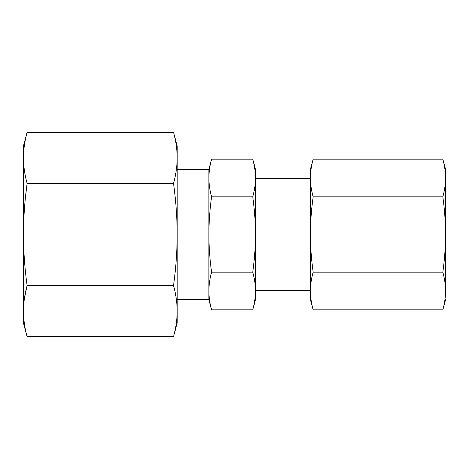 <?xml version="1.0" encoding="UTF-8"?>
<svg xmlns="http://www.w3.org/2000/svg" width="469" height="469" viewBox="0 0 469 469"><rect width="100%" height="100%" fill="white"/><g stroke="black" fill="none" stroke-linecap="round" stroke-linejoin="round"><path stroke-width="0.7" d="M208.875 299.726L177.194 299.726L208.875 299.726L208.875 234.5C208.922 222.025 209.819 209.473 211.578 196.845C209.819 190.525 208.922 184.253 208.875 178.015L208.875 234.5L208.875 178.015C208.922 171.777 209.819 165.498 211.578 159.184L252.762 159.184L255.464 169.274L255.464 290.985C255.423 297.223 254.52 303.502 252.762 309.816L211.578 309.816L252.762 309.816C254.52 303.502 255.423 297.223 255.464 290.985L255.464 299.726L255.464 290.985C255.423 284.747 254.52 278.475 252.762 272.155C254.52 259.527 255.423 246.975 255.464 234.5L255.464 290.985C255.423 284.747 254.52 278.475 252.762 272.155L211.578 272.155L252.762 272.155C254.52 259.527 255.423 246.975 255.464 234.5C255.423 222.025 254.52 209.473 252.762 196.845C254.52 190.525 255.423 184.253 255.464 178.015C255.464 166.454 255.464 166.454 255.464 178.015L255.464 234.5C255.423 222.025 254.52 209.473 252.762 196.845C254.52 190.525 255.423 184.253 255.464 178.015C255.423 171.777 254.52 165.498 252.762 159.184L211.578 159.184C209.819 165.498 208.922 171.777 208.875 178.015L208.875 169.274L177.194 169.274L208.875 169.274L208.875 178.015C208.922 184.253 209.819 190.525 211.578 196.845L252.762 196.845L211.578 196.845C209.819 209.473 208.922 222.025 208.875 234.5C208.922 246.975 209.819 259.527 211.578 272.155C209.819 278.475 208.922 284.747 208.875 290.985C208.922 297.223 209.819 303.502 211.578 309.816L208.875 299.726L208.875 234.5C208.922 246.975 209.819 259.527 211.578 272.155C209.819 278.475 208.922 284.747 208.875 290.985C208.922 297.223 209.819 303.502 211.578 309.816M255.464 178.015C255.423 171.777 254.52 165.498 252.762 159.184M177.194 145.982L177.194 323.018L173.524 336.713C175.91 328.177 177.13 319.659 177.194 311.158C177.135 302.698 175.91 294.18 173.524 285.609C175.91 268.526 177.13 251.495 177.194 234.5C177.135 217.569 175.91 200.539 173.524 183.391C175.91 174.855 177.13 166.337 177.194 157.842C177.135 149.377 175.91 140.858 173.524 132.287L27.12 132.287L173.524 132.287L177.194 145.982L177.194 157.842C177.135 149.377 175.91 140.858 173.524 132.287M175.928 325.838L175.646 327.426M175.113 330.106L174.392 333.312M177.165 309.012L177.194 310.601L177.165 309.012M175.107 330.147L174.345 333.494M173.524 336.713L27.12 336.713L173.524 336.713C175.91 328.177 177.13 319.659 177.194 311.158C177.135 302.698 175.91 294.18 173.524 285.609C175.91 268.526 177.13 251.495 177.194 234.5C177.135 217.569 175.91 200.539 173.524 183.391C175.91 174.855 177.13 166.337 177.194 157.842L177.194 311.158M23.767 318.433L23.532 314.781M24.324 299.029L26.792 286.858L24.324 299.029M25.473 197.162L26.897 185.097L25.467 197.226M23.767 165.111L23.45 158.428L23.767 165.111M25.543 138.853L26.299 135.506M176.877 150.567L177.118 154.219M23.45 311.158L23.45 157.842C23.509 166.302 24.734 174.82 27.12 183.391C24.74 200.474 23.514 217.505 23.45 234.5C23.509 251.431 24.734 268.461 27.12 285.609C24.74 294.145 23.514 302.663 23.45 311.158C23.45 326.852 23.45 326.852 23.45 311.158L23.45 157.842C23.514 149.341 24.74 140.823 27.12 132.287C24.74 140.823 23.514 149.341 23.45 157.842C23.509 166.302 24.734 174.82 27.12 183.391L173.524 183.391L27.12 183.391C24.74 200.474 23.514 217.505 23.45 234.5C23.509 251.431 24.734 268.461 27.12 285.609L173.524 285.609L27.12 285.609C24.74 294.145 23.514 302.663 23.45 311.158C23.509 319.624 24.734 328.142 27.12 336.713L23.45 323.018L23.45 311.158C23.509 319.624 24.734 328.142 27.12 336.713M23.45 157.842L23.45 145.982L23.45 157.842M24.722 143.162L25.039 141.357M25.519 138.947L26.323 135.412M310.443 299.726L310.443 290.985C310.484 297.223 311.387 303.502 313.145 309.816L442.847 309.816L313.145 309.816L310.443 299.726L310.443 178.015C310.484 184.253 311.387 190.525 313.145 196.845L442.847 196.845C444.606 190.525 445.503 184.253 445.55 178.015C445.55 166.454 445.55 166.454 445.55 178.015L445.55 290.985C445.503 284.747 444.606 278.475 442.847 272.155C444.606 259.527 445.503 246.975 445.55 234.5C445.503 222.025 444.606 209.473 442.847 196.845C444.606 190.525 445.503 184.253 445.55 178.015C445.503 171.777 444.606 165.498 442.847 159.184L313.145 159.184L442.847 159.184L445.55 169.274L445.55 178.015C445.503 171.777 444.606 165.498 442.847 159.184M313.145 159.184C311.387 165.498 310.484 171.777 310.443 178.015L310.443 169.274L313.145 159.184C311.387 165.498 310.484 171.777 310.443 178.015C310.484 184.253 311.387 190.525 313.145 196.845C311.387 209.473 310.484 222.025 310.443 234.5C310.484 246.975 311.387 259.527 313.145 272.155L442.847 272.155L313.145 272.155C311.387 278.475 310.484 284.747 310.443 290.985L310.443 234.5C310.484 246.975 311.387 259.527 313.145 272.155C311.387 278.475 310.484 284.747 310.443 290.985C310.484 297.223 311.387 303.502 313.145 309.816M445.55 178.015L445.55 234.5C445.503 222.025 444.606 209.473 442.847 196.845L313.145 196.845C311.387 209.473 310.484 222.025 310.443 234.5L310.443 178.015M442.847 309.816C444.606 303.502 445.503 297.223 445.55 290.985C445.503 284.747 444.606 278.475 442.847 272.155C444.606 259.527 445.503 246.975 445.55 234.5L445.55 290.985C445.503 297.223 444.606 303.502 442.847 309.816L445.55 299.726M310.443 290.405L255.464 290.405L310.443 290.405M255.464 178.595L310.443 178.595L255.464 178.595M211.578 159.184L208.875 169.274M252.762 309.816L255.464 299.726M27.12 132.287L23.45 145.982"/></g></svg>
